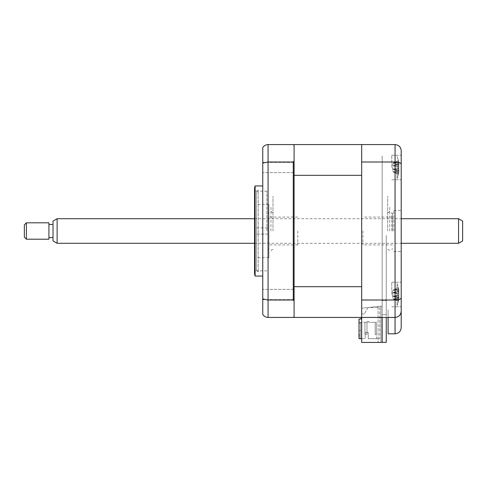 <?xml version="1.0" encoding="UTF-8"?>
<svg xmlns="http://www.w3.org/2000/svg" width="487" height="487" viewBox="0 0 487 487"><rect width="100%" height="100%" fill="white"/><g stroke="black" fill="none" stroke-linecap="round" stroke-linejoin="round"><path stroke-width="0.37" stroke-dasharray="2.44 1.83" d="M382.161 317.439L382.161 199.913L382.161 306.067L361.677 308.222L380.931 306.195L380.931 342.422L361.677 342.422L380.931 342.422L378.064 342.422L380.931 342.422L380.931 306.195L378.064 306.5L378.064 342.422L378.064 306.5L380.931 306.195L380.931 342.422L380.931 306.195L361.677 308.222L361.677 342.422L382.161 342.422L382.161 306.067L361.677 308.222L361.677 342.422L361.677 153.795L361.677 317.439L395.06 317.439L388.096 317.439L388.096 333.82L395.06 333.82L395.06 317.439L388.096 317.439L388.096 309.835L388.096 329.723L388.096 309.835L388.096 317.439L361.677 317.439L388.096 317.439M361.677 238.587L361.677 212.551L361.677 238.587M361.677 263.199L361.677 277.353L361.677 263.199M361.677 277.353C361.677 278.454 361.677 278.454 361.677 277.353L361.677 256.351L361.677 277.353C361.677 278.454 361.677 278.454 361.677 277.353M361.677 285.419L361.677 306.274L361.677 285.419M361.677 306.993L361.677 285.303C361.677 289.345 361.677 289.345 361.677 285.303L361.677 306.993M361.677 211.431L361.677 223.43L361.677 211.431M361.677 198.812L361.677 184.664L361.677 198.812M361.677 184.664C361.677 183.556 361.677 183.556 361.677 184.664L361.677 205.66L361.677 184.664C361.677 183.556 361.677 183.556 361.677 184.664M361.677 176.592L361.677 155.743L361.677 176.592M361.677 155.018L361.677 176.708C361.677 172.666 361.677 172.666 361.677 176.708L361.677 155.018M382.161 199.913L382.161 155.943L382.161 199.913M382.161 261.969L382.161 200.041L382.161 261.969M382.161 156.248L382.161 200.041L382.161 156.248M401.209 167.516L401.209 155.225L401.209 167.516M391.785 167.516L391.785 155.225L391.785 167.516M401.209 294.501L401.209 282.21L401.209 294.501M391.785 294.501L391.785 282.21L391.785 294.501M401.209 231.008L401.209 210.524L401.209 231.008M393.831 231.008L393.831 210.524L393.831 231.008M361.677 162.001L361.677 300.01L395.06 300.01L395.06 317.439C398.871 316.994 400.923 314.943 401.209 311.29L401.209 297.825C400.923 299.134 398.871 299.864 395.06 300.01L395.06 162.001L361.677 162.001L361.677 144.578L395.06 144.578L395.06 162.001C398.871 162.147 400.923 162.877 401.209 164.186L401.209 150.72M361.677 294.501C361.677 284.499 361.677 284.499 361.677 294.501C361.677 304.497 361.677 304.497 361.677 294.501C361.677 284.499 361.677 284.499 361.677 294.501C361.677 304.497 361.677 304.497 361.677 294.501M361.677 167.516C361.677 157.52 361.677 157.52 361.677 167.516C361.677 177.512 361.677 177.512 361.677 167.516C361.677 157.52 361.677 157.52 361.677 167.516C361.677 177.512 361.677 177.512 361.677 167.516M361.677 300.01L361.677 151.128L361.677 317.439L361.677 175.32L294.087 175.32L294.087 144.578L361.677 144.578L361.677 175.32L361.677 144.578M401.209 297.825L401.209 164.186M401.209 327.678L401.209 311.29C400.813 314.998 398.768 317.049 395.06 317.439M395.06 309.835L395.06 329.723L395.06 309.835M262.755 167.516L262.755 162.396L262.755 167.516M294.087 167.516L294.087 162.396L294.087 167.516M262.755 294.501L262.755 289.375L262.755 294.501M294.087 294.501L294.087 289.375L294.087 294.501M262.755 231.008L262.755 185.949L262.755 231.008M255.109 185.949L255.109 276.068M254.561 187.994L254.561 274.017M266.852 231.008L266.852 191.148L266.852 231.008M361.677 338.69L365.159 338.69L359.832 338.69L360.654 337.868L360.654 322.303L360.654 337.868L359.832 338.69L360.654 337.868L360.654 322.303L360.654 337.868L359.832 338.69L359.016 338.69L359.016 322.303L367.204 322.303L359.016 322.303L359.016 338.69L365.159 338.69L365.159 332.444L365.159 338.69L365.159 332.444L368.233 332.444L365.159 332.444L368.233 332.444L368.233 338.69L368.233 332.444L368.233 338.69L377.242 338.69L376.427 337.868L376.427 322.303L376.427 334.593L375.197 334.593L376.427 334.593L376.427 322.303L368.848 322.303L368.848 321.481L367.204 321.481L368.848 321.481L368.848 322.303L376.427 322.303L376.427 334.593L375.197 334.593L375.197 322.303L376.427 322.303L376.427 334.593L375.197 334.593L376.427 334.593L376.427 322.303L375.197 322.303L376.427 322.303L376.427 334.593L375.197 334.593L376.427 334.593L376.427 322.303L376.427 334.593L375.197 334.593L375.197 322.303L376.427 322.303L375.197 322.303L375.197 334.593L375.197 322.303L375.197 334.593L376.427 334.593L376.427 322.303L375.197 322.303L375.197 334.593L375.197 322.303L376.427 322.303L375.197 322.303L375.197 334.593L375.197 322.303L375.197 334.593L376.427 334.593L376.427 322.303L376.427 337.868L377.242 338.69L368.233 338.69L379.702 338.69L379.702 307.559L368.008 307.559L379.702 307.559L379.702 338.69L368.233 338.69L368.233 332.444L365.159 332.444L365.159 338.69L359.016 338.69L359.016 319.028L361.062 319.028L361.062 317.439L361.677 317.439L361.677 313.908L361.677 317.439L361.062 317.439L361.677 317.439L361.677 286.691L294.087 286.691L294.087 316.617L293.271 317.439L268.075 317.439C265.713 317.335 263.936 316.307 262.755 314.358L262.755 147.652C263.936 145.704 265.713 144.676 268.075 144.578L293.271 144.578L294.087 145.394L294.087 286.691L294.087 175.32M293.271 162.001L293.271 300.01L294.087 301.027L294.087 160.984L293.271 162.001L268.075 162.001L262.755 163.09M293.271 300.01L268.075 300.01L262.755 298.927M294.087 160.984L294.087 145.394M294.087 316.617L294.087 301.027M294.087 311.704L294.087 199.895L294.087 311.704M294.087 199.895L294.087 150.313L294.087 199.895M387.689 231.008L387.689 196.188L387.689 231.008M389.734 231.008L389.734 206.427L389.734 231.008M256.606 227.934L268.897 227.934L268.897 234.077L268.897 227.934L268.897 234.077L268.897 227.934L256.606 227.934L256.606 234.077L268.897 234.077L256.606 234.077L256.606 227.934M256.606 191.683L256.606 270.328L256.606 191.683L258.244 190.046L258.244 271.971L258.244 190.046M256.606 270.328L258.244 271.971M268.897 257.629L268.897 204.382L268.897 257.629L256.606 257.629L256.606 204.382L256.606 257.629M268.897 204.382L256.606 204.382M382.161 314.663L382.161 300.656L386.252 300.656L382.161 300.656L382.161 314.663L386.252 314.663L386.252 235.404L386.252 314.663L382.161 314.663L382.161 342.312L382.161 314.663M382.161 342.312L386.252 342.312L386.252 317.439M386.252 263.175L386.252 256.619L386.252 263.175M386.252 316.307L386.252 313.025L386.252 316.307M397.027 163.291L397.027 178.577L397.027 163.291M398.536 169.939L398.354 168.812A27.984 10.27 -17.2 0 0 398.816 167.82L398.816 163.809A27.984 24.861 -143.1 0 0 398.354 161.654L398.354 160.533A27.984 24.861 -36.9 0 1 398.816 162.591L398.908 163.108A28.672 28.672 0 0 0 397.027 156.455A28.672 28.672 0 0 1 398.908 163.108L398.816 164.253A27.984 10.27 -17.2 0 0 398.354 163.51L398.354 166.213A27.984 10.27 -162.8 0 1 398.816 167.205L398.816 171.223A27.984 24.861 -36.9 0 1 398.354 173.378L396.564 172.672L398.354 173.378L398.354 174.492A27.984 24.861 -143.1 0 0 398.816 172.441L398.816 170.773A27.984 10.27 -162.8 0 1 398.354 171.521L398.354 168.812A27.984 10.27 -17.2 0 0 398.816 167.82L398.816 163.809A27.984 24.861 -143.1 0 0 398.354 161.654L398.354 160.533A27.984 24.861 -36.9 0 1 398.816 162.591L398.816 164.253A27.984 10.27 -17.2 0 0 398.354 163.51L398.354 166.213A27.984 10.27 -162.8 0 1 398.816 167.205L398.816 171.223A27.984 24.861 -36.9 0 1 398.354 173.378L396.564 172.672L398.354 173.378L398.354 174.492A27.984 24.861 -143.1 0 0 398.816 172.441L398.816 170.773A27.984 10.27 -162.8 0 1 398.354 171.521L398.536 169.939M398.494 161.806L393.246 163.048L398.354 160.533L393.246 163.048L392.692 164.332L392.692 170.694L392.692 166.201L398.969 164.442L392.692 166.244L392.692 164.332L392.692 170.694L392.692 166.201L393.246 165.732L398.816 167.205L393.246 165.732L398.816 164.253L393.246 165.732L398.354 163.51L393.246 165.671L398.354 166.213L393.246 165.671L392.692 166.201L392.692 164.332L393.246 163.2L398.816 162.591L393.246 163.2L398.816 163.809L393.246 163.048L398.536 161.647M392.692 170.694L393.246 171.832L398.816 171.223L393.246 171.832L398.816 172.441L393.246 171.832L396.564 172.672L393.246 171.984L398.354 174.492L393.246 171.984L392.692 170.694M392.692 168.831L398.969 170.584L393.246 169.299L398.816 167.82L393.246 169.299L398.354 171.521L393.246 169.36L398.354 168.812L393.246 169.36L392.692 168.831M362.906 231.008L362.906 244.937L362.906 231.008M392.601 231.008L392.601 213.391L392.601 231.008M391.785 231.008L391.785 212.576L391.785 231.008M398.536 288.633L398.354 287.519A27.984 24.861 -36.9 0 1 398.816 289.57L398.908 290.094A28.672 28.672 0 0 0 397.027 283.44L397.027 305.556L397.027 283.44A28.672 28.672 0 0 1 398.908 290.094L398.816 291.238A27.984 10.27 -17.2 0 0 398.354 290.489L398.354 293.198A27.984 10.27 -162.8 0 1 398.816 294.191L398.816 298.202A27.984 24.861 -36.9 0 1 398.354 300.357L398.354 301.477A27.984 24.861 -143.1 0 0 398.816 299.426L398.816 297.758A27.984 10.27 -162.8 0 1 398.354 298.507L398.354 295.798A27.984 10.27 -17.2 0 0 398.816 294.805L398.816 290.794A27.984 24.861 -143.1 0 0 398.354 288.639L398.354 287.519A27.984 24.861 -36.9 0 1 398.816 289.57L398.816 291.238A27.984 10.27 -17.2 0 0 398.354 290.489L398.354 293.198A27.984 10.27 -162.8 0 1 398.816 294.191L398.816 298.202A27.984 24.861 -36.9 0 1 398.354 300.357L396.564 299.657L398.354 300.357L398.354 301.477A27.984 24.861 -143.1 0 0 398.816 299.426L398.816 297.758A27.984 10.27 -162.8 0 1 398.354 298.507L398.354 295.798A27.984 10.27 -17.2 0 0 398.816 294.805L398.816 290.794A27.984 24.861 -143.1 0 0 398.354 288.639L398.536 288.633M396.564 299.657L393.246 298.963L398.354 301.477L393.246 298.963L392.692 297.679L392.692 291.317L393.246 290.033L396.564 289.339L393.246 290.033L398.354 287.519L393.246 290.185L398.816 290.794L393.246 290.185L398.816 289.57L393.246 290.185L392.692 291.317L392.692 297.679L392.692 293.186L393.246 292.717L398.816 294.191L393.246 292.717L398.969 291.427L393.246 292.65L398.354 293.198L393.246 292.65L398.354 290.489L392.692 293.229L392.692 291.317L392.692 295.81L393.246 296.279L398.816 297.758L393.246 296.279L398.816 294.805L393.246 296.279L398.354 298.507L393.246 296.346L398.354 295.798L393.246 296.346L392.692 295.81L392.692 297.679L393.246 298.817L398.816 299.426L393.246 298.817L398.816 298.202L393.246 298.963L398.354 300.357M396.564 289.339L398.494 288.785L396.564 289.339M268.075 231.008L268.075 213.391L268.075 231.008M268.897 231.008L268.897 212.576L268.897 231.008M297.776 231.008L297.776 244.937L297.776 231.008M294.087 299.316L294.087 290.702L294.087 299.316M294.087 172.331L294.087 163.717L294.087 172.331M294.087 231.008L294.087 190.137L294.087 231.008M294.087 317.439L294.087 286.691M368.008 307.559L364.337 313.908L368.008 307.559M361.677 313.908L364.337 313.908L361.677 313.908L361.677 314.316L361.677 313.908M360.654 330.6L360.654 323.222L359.016 323.222L360.654 323.222L360.654 330.6L359.016 330.6L359.016 323.222L360.654 323.222L360.654 330.6L359.016 330.6L359.016 323.222L359.016 330.6L360.654 330.6L360.654 323.222L359.016 323.222L359.016 330.6L360.654 330.6M364.952 322.303L367.003 322.303L367.003 334.386L367.003 322.303L367.003 334.386L364.952 334.386L367.003 334.386L367.003 322.303L367.003 334.386L364.952 334.386L364.952 322.303L364.952 334.386L367.003 334.386L367.003 322.303L367.003 334.386L364.952 334.386L364.952 322.303L367.003 322.303L367.003 334.386L367.003 322.303L367.003 334.386L364.952 334.386L367.003 334.386L367.003 322.303L364.952 322.303L364.952 334.386L364.952 322.303L367.003 322.303L364.952 322.303L364.952 334.386L367.003 334.386L364.952 334.386L364.952 322.303L367.003 322.303L364.952 322.303L364.952 334.386L367.003 334.386L364.952 334.386L364.952 322.303L367.003 322.303L364.952 322.303L364.952 334.386L367.003 334.386L367.003 322.303L364.952 322.303L364.952 334.386L364.952 322.303L367.003 322.303L364.952 322.303M359.424 336.639L359.424 334.155L359.424 336.639L359.016 336.639L359.016 334.155L359.016 336.639L359.424 336.639M359.016 334.155L359.424 334.155M367.204 321.481L367.204 322.303L367.204 321.481M379.702 338.69L378.064 338.69L379.702 338.69M361.677 291.269L361.677 299.316L361.677 291.269M361.677 164.289L361.677 172.331L361.677 164.289M361.677 231.008L361.677 210.524L361.677 231.008M396.564 162.36L398.354 161.654M272.994 231.008L272.994 196.188L272.994 231.008M270.942 231.008L270.942 206.427L270.942 231.008M462.65 240.931L462.65 221.08M458.553 218.718L458.553 243.293M57.119 243.293L57.119 218.718M53.022 221.08L53.022 240.931M53.022 236.877L53.022 224.452L53.022 236.877M48.925 236.877L48.925 224.452L48.925 236.877M26.395 239.196L26.395 222.815M48.925 222.815L48.925 239.196M24.35 224.86L24.35 237.151M268.075 317.439L268.075 144.578M391.785 155.225L401.209 155.225L391.785 155.225M391.785 282.21L401.209 282.21L391.785 282.21M393.831 210.524L401.209 210.524M393.831 251.487L401.209 251.487M391.785 306.786L401.209 306.786L391.785 306.786M391.785 179.8L401.209 179.8L391.785 179.8M294.087 172.635L262.755 172.635L294.087 172.635M294.087 299.621L262.755 299.621L294.087 299.621M266.852 270.863L254.561 270.863M266.852 191.148L254.561 191.148M294.087 289.375L262.755 289.375L294.087 289.375M294.087 162.396L262.755 162.396L294.087 162.396M387.689 212.576C388.93 212.454 389.612 211.772 389.734 210.524M387.689 249.441C388.93 249.563 389.612 250.245 389.734 251.487M398.969 170.584L392.692 168.782L398.969 170.584M397.027 178.577A28.672 28.672 0 0 0 398.908 171.917A28.672 28.672 0 0 1 397.027 178.577M392.601 244.937L362.906 244.937M392.601 213.391L391.785 212.576M392.601 248.62L391.785 249.441M392.601 217.08L362.906 217.08M397.027 305.556A28.672 28.672 0 0 0 398.908 298.902A28.672 28.672 0 0 1 397.027 305.556M398.969 297.569L392.692 295.767L398.969 297.569M398.969 291.427L392.692 293.229L398.969 291.427M268.075 213.391L268.897 212.576M297.776 244.937L268.075 244.937M297.776 217.08L268.075 217.08M268.075 248.62L268.897 249.441M272.994 212.576C271.752 212.454 271.064 211.772 270.942 210.524M272.994 249.441C271.752 249.563 271.064 250.245 270.942 251.487M254.561 218.718L401.209 218.718M254.561 243.293L401.209 243.293"/><path stroke-width="0.73" d="M382.161 317.439L382.161 342.422L361.677 342.422L361.677 317.439L395.06 317.439C398.871 316.994 400.923 314.943 401.209 311.29L401.209 327.678C400.813 331.385 398.768 333.431 395.06 333.82L395.06 317.439C398.768 317.049 400.813 314.998 401.209 311.29L401.209 297.825C400.923 299.134 398.871 299.864 395.06 300.01L395.06 162.001C398.871 162.147 400.923 162.877 401.209 164.186L401.209 297.825M361.677 162.001L361.677 144.578L294.087 144.578L294.087 145.394L293.271 144.578L268.075 144.578C265.713 144.676 263.936 145.704 262.755 147.652L262.755 298.927L268.075 300.01L293.271 300.01L294.087 301.027L294.087 317.439L361.677 317.439L361.677 162.001L395.06 162.001L395.06 144.578C398.871 145.016 400.923 147.068 401.209 150.72L401.209 164.186M361.677 300.01L395.06 300.01L395.06 317.439M361.677 144.578L395.06 144.578C398.871 145.016 400.923 147.068 401.209 150.72M401.209 327.678C400.813 331.385 398.768 333.431 395.06 333.82L388.096 333.82L388.096 317.439M255.109 231.008L255.109 185.949L254.561 187.994L254.561 274.017L255.109 276.068L255.109 231.008M294.087 316.617L293.271 317.439L268.075 317.439C265.713 317.335 263.936 316.307 262.755 314.358L262.755 298.927M293.271 300.01L293.271 162.001L268.075 162.001L268.075 317.439M294.087 145.394L294.087 160.984L293.271 162.001M294.087 301.027L294.087 160.984M262.755 163.09L268.075 162.001L268.075 144.578M386.252 317.439L386.252 342.312L382.161 342.312M294.087 286.691L361.677 286.691L361.677 175.32L294.087 175.32M361.677 338.69L359.016 338.69L359.016 319.028L361.062 319.028L361.062 317.439L294.087 317.439M462.65 221.08L462.65 240.931L458.553 243.293L458.553 218.718L462.65 221.08M57.119 243.293L53.022 240.931L53.022 221.08L57.119 218.718L57.119 243.293L254.561 243.293M26.395 222.815L26.395 239.196L48.925 239.196L48.925 222.815L26.395 222.815L24.35 224.86L24.35 237.151L26.395 239.196M262.755 185.949L255.109 185.949M262.755 276.068L255.109 276.068M57.119 218.718L254.561 218.718M401.209 218.718L458.553 218.718M53.022 224.452L48.925 224.452M53.022 237.559L48.925 237.559M401.209 243.293L458.553 243.293"/></g></svg>
